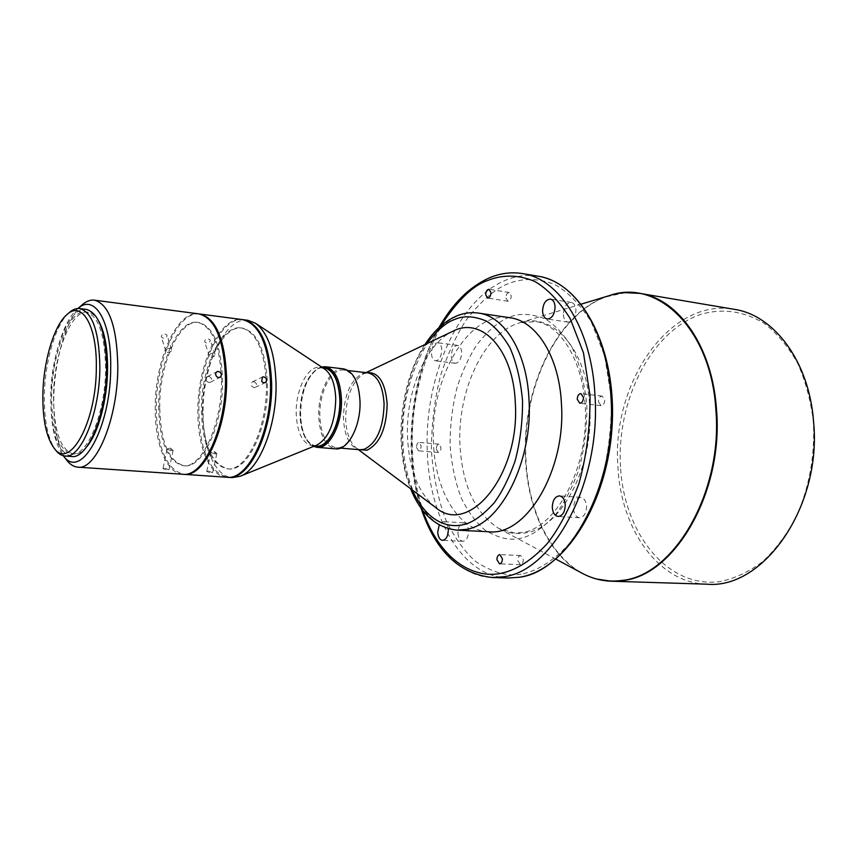 <?xml version="1.0" encoding="UTF-8"?>
<svg xmlns="http://www.w3.org/2000/svg" width="857" height="857" viewBox="0 0 857 857"><rect width="100%" height="100%" fill="white"/><g stroke="black" fill="none" stroke-linecap="round" stroke-linejoin="round"><path stroke-width="0.64" stroke-dasharray="4.29 3.21" d="M505.951 297.936L507.89 301.225C509.936 300.989 511.051 299.189 511.233 295.794L509.294 292.516C507.237 292.751 506.123 294.551 505.951 297.936M416.47 447.311L418.452 450.814C420.123 450.546 421.023 448.918 421.151 445.919L419.18 442.416C417.509 442.683 416.598 444.312 416.47 447.311M436.299 449.025L438.302 452.496C439.995 452.239 440.894 450.621 441.023 447.643L439.02 444.172C437.338 444.429 436.427 446.047 436.299 449.025M517.746 560.553L520.36 564.634C522.213 564.334 523.188 562.653 523.273 559.578L520.67 555.507C518.806 555.807 517.832 557.489 517.746 560.553M598.465 401.772L601.025 405.64C603.339 405.382 604.571 403.486 604.71 399.951L602.15 396.095C599.836 396.341 598.604 398.237 598.465 401.772M563.349 314.594C563.724 318.943 565.309 321.45 568.073 322.125C572.937 321.632 575.561 317.561 575.947 309.913C575.55 305.595 573.986 303.089 571.244 302.414C566.359 302.896 563.724 306.956 563.349 314.594M431.489 353.716C431.778 357.883 433.106 360.251 435.474 360.818C439.32 360.272 441.419 356.608 441.762 349.806C441.462 345.66 440.134 343.303 437.798 342.736C433.931 343.271 431.832 346.935 431.489 353.716M451.296 356.244C451.596 360.379 452.946 362.725 455.335 363.282C459.223 362.757 461.334 359.126 461.666 352.388C461.355 348.274 460.016 345.928 457.649 345.371C453.749 345.885 451.628 349.517 451.296 356.244M457.938 533.15C458.334 538.046 459.973 540.756 462.834 541.281C466.465 540.681 468.393 537.221 468.608 530.912C468.19 526.027 466.572 523.327 463.733 522.791C460.08 523.391 458.152 526.841 457.938 533.15M573.504 508.908C574.04 514.189 576.011 517.135 579.439 517.757C583.96 517.125 586.327 513.268 586.542 506.176C585.995 500.917 584.035 497.981 580.65 497.36C576.097 497.971 573.719 501.827 573.504 508.908M706.907 584.185C658.219 583.103 620.811 528.919 617.929 466.947C611.223 384.118 669.306 297.368 734.235 309.323M620.5 466.786C616.451 400.626 650.966 331.305 700.908 314.326C722.676 308.059 743.801 311.091 764.273 323.421C777.063 333.373 788.108 346.485 797.406 362.747C805.387 380.54 810.701 400.101 813.357 421.44C815.103 454.896 809.544 486.433 796.678 516.021C787.112 534.136 775.756 549.348 762.612 561.656C748.814 571.973 734.492 578.636 719.666 581.667C666.96 588.373 623.939 532.99 620.5 466.786M488.672 531.758C457.992 530.59 434.703 489.947 433.481 442.233C430.053 377.991 468.661 310.566 509.958 317.743M435.324 507.237C418.291 492.979 409.025 469.454 407.503 436.674C405.682 391.874 425.65 343.7 452.828 331.273M359.972 401.472C358.794 382.779 353.459 372.302 343.946 370.063C331.509 368.028 319.008 392.41 319.854 415.934C320.872 434.885 326.324 445.49 336.212 447.761C348.231 449.582 360.947 425.351 359.972 401.472M343.518 368.864C330.727 366.753 317.851 391.874 318.718 416.095C319.768 435.602 325.381 446.529 335.569 448.854M321.536 366.967L318.44 368.189C307.095 376.362 301.15 391.756 300.614 414.36C301.086 428.629 304.503 438.709 310.845 444.579L313.641 446.379M321.975 367.267L317.486 368.703C306.324 376.748 300.475 391.895 299.95 414.145C300.411 428.189 303.764 438.109 310.009 443.883L314.133 446.186M316.276 446.101C306.506 443.84 301.15 433.149 300.186 414.06C299.404 390.342 311.798 365.735 324.064 367.76M324.664 369.035L320.047 367.299C307.813 365.275 295.44 389.924 296.211 413.674C297.165 432.806 302.51 443.498 312.248 445.769L317.111 444.965M247.898 320.314C225.059 316.362 202.177 366.1 203.088 413.213C203.045 447.986 215.396 476.824 232.258 477.617M243.077 319.693C220.453 316.554 198.042 366.057 198.91 412.828C200.099 450.857 209.601 472.336 227.405 477.274M202.477 411.349C201.652 369.088 222.113 324.578 242.37 328.081C257.464 331.884 265.831 350.631 267.459 384.343C268.648 427.847 247.48 471.918 228.369 468.918C212.247 464.933 203.612 445.736 202.477 411.349M266.356 384.225C264.727 350.502 256.382 331.745 241.299 327.942C221.052 324.439 200.613 368.971 201.427 411.242C202.552 445.651 211.176 464.848 227.287 468.843C246.388 471.843 267.534 427.75 266.356 384.225M206.355 342.982L204.641 341.825C204.652 339.983 205.959 339.018 208.562 338.943L210.244 340.036C210.244 341.857 208.937 342.832 206.355 342.982M226.859 477.253C210.061 476.471 197.785 447.568 197.86 412.731C196.971 365.521 219.799 315.665 242.542 319.618M199.327 313.951C177.517 310.984 155.695 361.397 156.285 408.885C157.227 447.493 166.258 469.304 183.377 474.296M253.768 381.579C256.864 383.09 257.336 385.029 255.161 387.396L253.908 387.6C250.801 386.1 250.33 384.161 252.483 381.793L253.768 381.579M211.058 357.219C213.672 357.09 214.978 356.116 214.989 354.295L213.286 353.18C210.683 353.298 209.365 354.273 209.354 356.105L211.058 357.219M208.508 471.05L212.6 472.721L210.854 473.064L206.73 471.468L208.508 471.05M215.075 454.049L216.575 453.267L212.707 452.089L210.951 452.442L215.075 454.049M159.734 407.364C159.166 364.429 179.113 319.072 198.642 322.489C213.2 326.249 221.17 345.275 222.574 379.565C223.495 423.829 202.82 468.779 184.394 465.79C168.861 461.794 160.645 442.319 159.734 407.364M221.427 379.447C220.035 345.135 212.065 326.099 197.538 322.339C178.01 318.933 158.084 364.311 158.641 407.268C159.552 442.233 167.758 461.709 183.28 465.715C201.684 468.704 222.349 423.733 221.427 379.447M163.141 338.151L161.32 336.897C161.33 335.044 162.648 334.069 165.272 334.005L167.072 335.194C167.061 337.026 165.755 338.022 163.141 338.151M182.82 474.264C166.622 473.525 154.946 444.194 155.203 408.789C154.603 360.829 176.842 310.02 198.77 313.866M82.047 304.91C66.439 318.236 54.087 360.626 53.766 399.416C53.627 427.204 57.912 447.418 66.621 460.059M77.409 308.991L77.987 308.488L77.409 308.991C62.797 321.461 51.163 361.45 50.852 398.055C50.713 424.269 54.719 443.305 62.882 455.142L63.354 455.753L62.882 455.142M208.797 376.405C211.958 377.894 212.472 379.844 210.329 382.276L208.915 382.522C205.755 381.054 205.241 379.105 207.373 376.673L208.797 376.405M167.64 352.506C170.275 352.398 171.593 351.413 171.614 349.56L169.804 348.36C167.169 348.467 165.84 349.452 165.819 351.295L167.64 352.506M164.865 468.168L168.99 469.829L167.126 470.182L162.98 468.618L164.865 468.168M171.25 450.782L172.868 449.989L168.979 448.832L167.104 449.197L171.25 450.782M86.621 446.904C82.283 451.971 77.987 454.36 73.745 454.081C60.568 450.289 53.83 431.146 53.53 396.652C53.627 354.241 71.238 309.152 87.864 312.173C92.074 312.73 95.813 315.922 99.069 321.739M105.582 368.092C104.854 334.112 98.309 315.387 85.925 311.927C69.331 308.916 51.752 354.037 51.634 396.47C51.934 430.985 58.651 450.15 71.795 453.942C87.468 456.76 105.765 411.949 105.582 368.092M71.634 456.492C58.008 452.55 51.045 432.699 50.745 396.941C50.863 353.02 69.063 306.27 86.268 309.388M69.213 312.591C55.598 324.139 44.671 361.847 44.35 396.352C44.2 421.087 47.928 438.966 55.544 450M509.508 317.186C499.513 320.775 488.704 329.881 477.081 344.493C469.518 355.891 462.887 370.053 457.188 386.978C452.507 405.329 450.129 424.676 450.054 445.008C451.607 464.955 455.399 482.77 461.441 498.453C468.425 512.186 476.16 522.631 484.666 529.797C497.542 537.842 509.165 540.735 519.524 538.453C529.905 536.857 541.753 529.101 555.079 515.175C563.895 503.787 571.758 488.822 578.646 470.3C584.303 449.796 587.034 428.082 586.841 405.157C584.56 382.95 579.653 363.786 572.122 347.674C563.67 334.187 554.736 324.632 545.288 319.008C531.372 313.533 519.449 312.934 509.508 317.186M521.142 574.136C507.462 576.697 492.282 572.444 475.571 561.399C464.601 551.704 454.66 537.842 445.769 519.813C438.098 499.331 433.31 476.203 431.392 450.45C431.521 424.236 434.574 399.276 440.562 375.57C447.836 353.662 456.331 335.237 466.015 320.304C480.981 301.032 494.971 288.852 507.987 283.763C520.799 278.686 536.814 277.24 555.143 284.738C567.741 291.776 579.75 304.096 591.18 321.707L604.646 355.794L611.32 398.023C611.652 428.725 607.977 457.767 600.318 485.158C590.976 509.84 580.382 529.637 568.512 544.549C550.901 563.435 534.564 571.673 521.142 574.136M448.211 528.683C447.579 524.42 446.004 522.084 443.498 521.688L439.213 524.923M440.605 326.153C414.242 365.95 400.958 453.589 422.34 509.851M555.947 559.171L498.999 528.576C507.548 533.161 516.6 534.554 526.134 532.754C561.399 527.687 593.922 466.476 589.745 407.129C587.195 349.249 552.379 311.284 519.449 322.885L516.492 323.903C482.512 336.18 457.381 392.313 459.93 444.654C462.266 485.576 475.281 513.547 498.999 528.576L514.479 533.011L523.381 532.347C552.144 527.794 582.803 479.695 585.288 424.676C588.363 369.506 562.899 324.353 535.507 321.6L519.449 322.885L581.314 304.106M582.16 573.258C549.176 555.7 527.644 509.508 525.512 459.063C521.559 389.464 556.182 314.787 605.492 296.918L609.788 295.461M625.299 292.666L606.006 296.886C556.643 314.765 521.999 389.485 525.952 459.127C528.223 516.707 556.397 568.373 596.815 579.053M507.965 578.014C462.459 576.997 428.896 518.067 427.279 450.728C424.14 378.098 457.809 299.779 505.351 280.335C516.118 275.804 526.991 274.422 537.971 276.19M522.599 273.597C511.693 271.84 500.884 273.254 490.183 277.839C442.951 297.529 409.442 376.384 412.463 449.464C413.974 517.221 447.183 576.515 492.368 577.522M478.495 313.084C471.736 312.119 465.008 312.998 458.291 315.719C425.254 328.542 400.648 386.046 402.833 439.512C403.883 487.826 426.679 528.983 456.91 530.119M366.453 372.677L363.989 373.577C352.238 381.236 346.121 396.245 345.65 418.58C346.217 432.742 349.86 442.64 356.566 448.265L358.804 449.636M365.993 372.624L363.989 373.577L367.76 372.827L362.372 373.566C350.309 380.508 344 395.388 343.421 418.195C344.493 436.963 350.052 447.483 360.101 449.743L356.566 448.265L358.333 449.593M412.292 489.99C391.595 448.157 404.258 370.128 426.85 343.646M507.89 301.225L487.644 298.086M438.302 452.496L418.452 450.814M520.36 564.634L499.513 563.852M601.025 405.64L579.793 403.24M568.073 322.125L547.259 319.008M455.335 363.282L435.474 360.818M462.834 541.281L442.566 540.338M579.439 517.757L558.175 516.482M348.199 370.556L343.946 370.063M317.486 368.703L318.44 368.189M322.457 367.578L320.047 367.299M242.37 328.081L241.299 327.942M255.161 387.396L265.145 382.736M214.989 354.295L210.244 340.036M216.832 453.707L212.6 472.721M198.642 322.489L197.538 322.339M214.271 451.382L216.575 453.267M210.329 382.276L219.949 377.359M171.614 349.56L167.072 335.194M173.125 450.418L168.99 469.829M167.511 448.897L170.479 448.082L172.868 449.989M87.864 312.173L85.925 311.927M509.294 292.516L489.036 289.291M439.02 444.172L419.18 442.416M520.67 555.507L499.835 554.65M602.15 396.095L580.928 393.599M571.244 302.414L550.43 299.104M457.649 345.371L437.798 342.736M463.733 522.791L443.498 521.688M580.65 497.36L559.417 495.882M438.923 327.674C410.257 377.883 402.779 453.149 420.991 508.03M424.954 344.546C399.855 382.254 393.427 446.818 410.621 488.736M340.486 448.115L336.212 447.761M310.009 443.883L310.845 444.579M314.658 445.972L312.248 445.769M228.369 468.918L227.287 468.843M252.483 381.793L262.435 377.069M209.354 356.105L204.641 341.825M210.951 452.442L206.73 471.468M184.394 465.79L183.28 465.715M207.373 376.673L217.003 371.67M165.819 351.295L161.32 336.897M167.104 449.197L162.98 468.618M73.745 454.081L71.795 453.942"/><path stroke-width="1.29" d="M485.715 294.765L487.644 298.086C489.668 297.84 490.772 296.008 490.954 292.601L489.036 289.291C487.012 289.527 485.898 291.359 485.715 294.765M496.931 559.739L499.513 563.852C501.345 563.552 502.32 561.849 502.406 558.753L499.835 554.65C497.992 554.95 497.017 556.643 496.931 559.739M577.254 399.341L579.793 403.24C582.085 402.972 583.306 401.055 583.456 397.487L580.928 393.599C578.625 393.856 577.404 395.773 577.254 399.341M542.577 311.412C542.952 315.805 544.506 318.333 547.259 319.008C552.079 318.493 554.683 314.38 555.079 306.656C554.693 302.296 553.151 299.779 550.43 299.104C545.588 299.596 542.963 303.71 542.577 311.412M439.213 524.923L437.734 532.133C438.12 537.071 439.737 539.814 442.566 540.338C446.165 539.728 448.082 536.236 448.307 529.862L448.211 528.683M552.304 507.558C552.819 512.882 554.779 515.86 558.175 516.482C562.663 515.839 565.02 511.94 565.234 504.784C564.709 499.47 562.77 496.503 559.417 495.882C554.897 496.514 552.529 500.402 552.304 507.558M581.314 304.106L609.788 295.461C619.761 292.441 629.799 291.744 639.922 293.394L734.235 309.323C773.807 314.99 808.965 361.022 813.507 420.894C822.388 506.166 763.587 589.562 706.907 584.185L611.298 581.217L622.45 580.575C674.459 576.033 723.811 492.089 716.495 409.475C712.467 346.646 678.38 298.814 639.922 293.394L625.299 292.666M509.958 317.743C536.482 320.882 559.364 356.94 561.453 404.054C566.038 470.482 526.166 536.386 488.672 531.758L456.91 530.119L466.54 529.347C500.809 524.077 532.808 461.216 529.037 400.423C527.098 352.634 504.623 316.147 478.495 313.084L509.958 317.743M365.993 372.624L452.828 331.273C481.538 315.922 513.514 349.324 515.325 403.144C520.113 475.153 468.586 536.857 435.324 507.237L358.333 449.593M313.641 446.379L317.197 447.343L335.569 448.854C347.931 450.728 361.022 425.779 360.004 401.194C358.804 381.943 353.309 371.167 343.518 368.864L325.21 366.732L321.536 366.967M317.197 447.343C329.409 449.207 342.404 424.044 341.45 399.276C340.293 379.876 334.883 369.035 325.21 366.732M314.133 446.186C326.528 451.05 341.118 425.361 340.079 399.298C338.665 378.408 332.634 367.728 321.975 367.267M322.457 367.578L324.064 367.76C333.448 369.999 338.708 380.54 339.822 399.394C340.743 423.465 328.135 447.922 316.276 446.101L314.658 445.972M227.405 477.274L232.258 477.617L240.249 476.246L317.111 444.965C328.852 438.013 335.066 422.683 335.751 398.976C335.108 384.043 331.402 374.07 324.664 369.035L255.461 323.239L247.898 320.314L243.077 319.693M240.249 476.246C259.467 469.572 277.111 425.061 276.029 383.09C274.915 352.602 268.059 332.655 255.461 323.239M227.941 477.328C249.258 480.648 272.987 431.36 271.626 382.608C269.773 344.953 260.432 324 243.613 319.757M199.885 314.016L242.542 319.618C259.339 323.86 268.67 344.814 270.512 382.49C271.873 431.264 248.166 480.584 226.859 477.253L183.934 474.339C204.491 477.66 227.673 427.386 226.612 377.776C225.005 339.458 216.103 318.204 199.885 314.016L199.327 313.951M263.72 376.855L262.435 377.069L261.674 381.547L263.87 382.94L266.045 382.008C267.105 379.512 266.334 377.798 263.72 376.855M94.441 300.164L198.77 313.866C214.968 318.054 223.87 339.318 225.466 377.658C226.516 427.289 203.345 477.585 182.82 474.264L77.837 467.161C96.37 470.45 118.105 417.798 117.805 366.1C116.863 326.206 109.075 304.224 94.441 300.164C90.339 299.671 86.214 301.246 82.047 304.91L77.987 308.488C94.463 293.415 111.378 320.85 110.703 366.667C111.164 427.589 80.665 481.313 63.354 455.753L66.621 460.059C69.974 464.462 73.723 466.829 77.837 467.161M218.428 371.424L217.003 371.67C215.3 373.031 215.214 374.713 216.757 376.716L218.567 377.594L220.356 377.112C222.092 374.573 221.449 372.677 218.428 371.424M99.069 321.739C104.704 332.398 107.543 347.921 107.575 368.306C107.543 399.48 98.276 433.642 86.621 446.904M79.701 308.552L86.268 309.388C99.08 312.976 105.861 332.355 106.622 367.546C106.814 412.999 87.853 459.406 71.634 456.492L65.036 456.02C81.136 458.923 100.001 412.388 99.862 366.828C99.133 331.552 92.417 312.13 79.701 308.552C76.23 308.156 72.738 309.495 69.213 312.591L66.857 314.658C53.745 325.789 43.171 362.265 42.861 395.655C42.711 419.587 46.31 436.877 53.648 447.515C69.053 471.5 96.627 422.608 96.316 367.107C97.012 325.274 81.726 300.293 66.857 314.658M422.34 509.851C442.63 566.306 478.26 577.961 500.263 573.451C513.579 570.955 529.787 562.631 547.28 543.542C559.085 528.469 569.637 508.469 578.946 483.541C586.606 455.87 590.291 426.529 590.012 395.527L583.478 352.902L570.173 318.525C558.871 300.775 546.98 288.37 534.5 281.31C516.342 273.79 500.467 275.311 487.762 280.464C473.096 285.252 457.37 300.475 440.605 326.153M183.377 474.296L183.934 474.339M53.648 447.515L55.544 450C58.394 453.728 61.554 455.731 65.036 456.02M609.788 295.461C657.555 278.493 711.01 328.981 715.852 409.442C723.169 491.993 673.859 575.883 621.914 580.435C607.859 582.332 594.608 579.943 582.16 573.258L555.947 559.171M594.962 395.173C591.684 328.649 559.31 278.632 522.599 273.597L537.971 276.19C574.951 281.289 607.57 331.016 610.945 397.059C617.361 483.905 568.769 572.476 518.699 577.307L507.965 578.014L492.368 577.522L503.038 576.815C552.786 571.94 601.228 482.662 594.962 395.173M358.804 449.636L367 450.204C379.737 443.872 386.464 428.511 387.16 404.108C385.329 382.018 378.419 371.542 366.453 372.677M340.486 448.115L360.101 449.743L364.332 449.25C376.812 443.026 383.4 427.932 384.097 403.968C382.865 385.457 377.412 375.066 367.76 372.827L348.199 370.556M596.815 579.053L611.298 581.217C601.046 580.842 591.341 578.186 582.16 573.258M426.85 343.646C437.07 330.202 446.433 322.114 454.928 319.382C463.712 315.44 474.221 316.019 486.476 321.118C494.768 326.356 502.577 335.216 509.926 347.696C516.46 362.607 520.67 380.347 522.556 400.894C522.62 422.105 520.113 442.201 515.046 461.195C508.919 478.356 501.966 492.239 494.168 502.855C482.362 515.882 471.896 523.188 462.78 524.763C449.004 528.041 427.204 523.049 412.292 489.99M507.965 578.014L519.085 577.286C564.42 570.858 607.517 503.948 612.091 426.422C616.954 348.949 582.235 282.821 537.971 276.19M438.923 327.674C452.571 303.539 469.293 286.966 489.079 277.968C500.081 273.244 511.254 271.787 522.599 273.597M420.991 508.03C435.249 550.719 459.052 573.89 492.368 577.522M424.954 344.546C434.017 330.652 444.644 321.096 456.835 315.89C463.958 312.987 471.168 312.055 478.495 313.084M410.621 488.736C420.787 513.964 436.213 527.762 456.91 530.119"/></g></svg>
